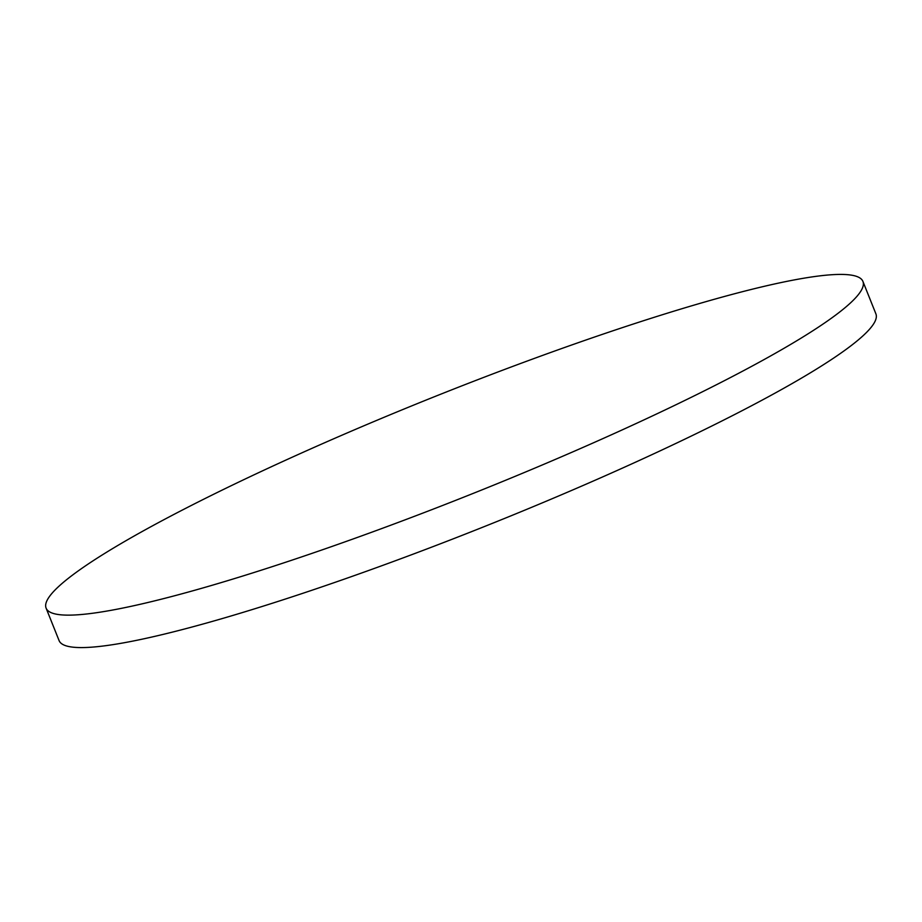 <?xml version="1.0" encoding="UTF-8"?>
<svg xmlns="http://www.w3.org/2000/svg" width="922" height="922" viewBox="0 0 922 922"><rect width="100%" height="100%" fill="white"/><g stroke="black" fill="none" stroke-linecap="round" stroke-linejoin="round"><path stroke-width="1.38" d="M532.443 359.107A439.863 52.081 -21.8 0 0 46.1 608.128A439.863 52.081 -21.8 0 0 376.579 530.45A439.863 52.081 -21.8 0 0 862.923 281.429A439.863 52.081 -21.8 0 0 532.443 359.107M46.1 608.128L59.077 640.571A439.863 52.081 -21.8 0 0 389.557 562.893A439.863 52.081 -21.8 0 0 875.9 313.872L862.923 281.429"/></g></svg>
